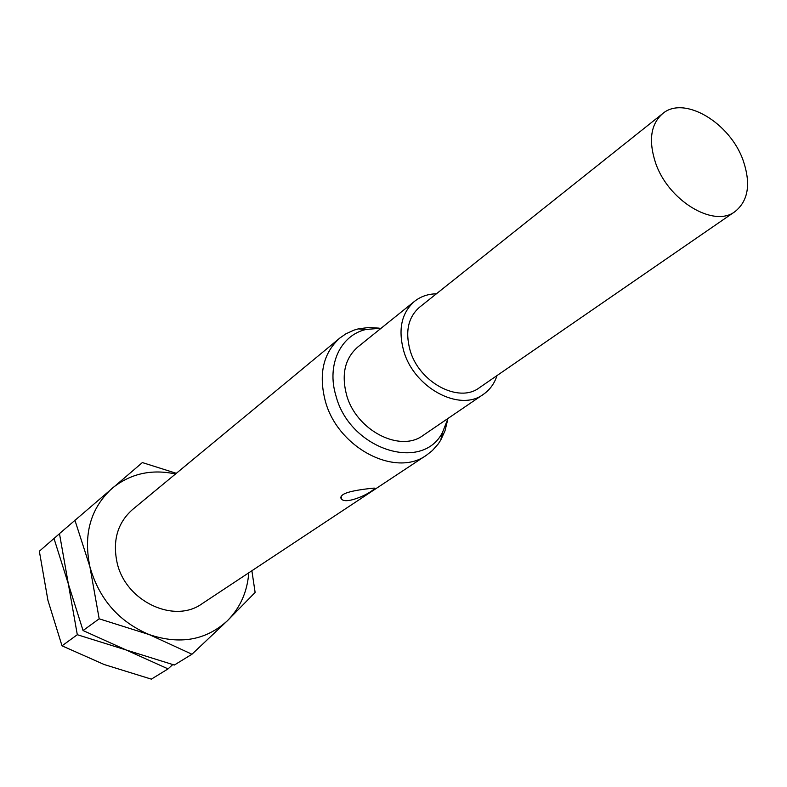 <?xml version="1.0" encoding="UTF-8"?>
<svg xmlns="http://www.w3.org/2000/svg" width="787" height="787" viewBox="0 0 787 787"><rect width="100%" height="100%" fill="white"/><g stroke="black" fill="none" stroke-linecap="round" stroke-linejoin="round"><path stroke-width="1.18" d="M172.707 664.612L168.064 668.891L151.35 679.142L104.258 664.553L62.016 645.822L47.928 600.324L39.35 551.215L59.478 533.714M168.064 668.891L126.127 649.973L77.303 634.716L68.351 583.974L53.978 538.426M251.879 570.752L255.126 592.444L227.443 620.707L191.959 654.233L174.34 665.035L126.127 649.973L83.048 630.535L68.351 583.974L59.468 533.616L142.368 462.569L176.327 473.312M77.303 634.716L62.016 645.822M191.959 654.233L149.205 634.588L99.182 618.808L83.048 630.535M99.182 618.808L89.905 566.738L74.893 520.138M248.781 572.798C247.305 591.863 240.192 607.83 227.443 620.707C205.987 640.313 179.908 644.937 149.205 634.588C118.867 621.74 99.103 599.123 89.905 566.738C83.186 534.186 90.613 508.028 112.177 488.265C130.367 473.626 151.478 468.855 175.521 473.981M426.623 455.093L202.082 603.708C174.124 624.15 125.467 601.288 117.086 562.636C112.443 540.61 117.538 522.962 132.373 509.671L339.846 338.036C323.349 352.91 318.46 373.756 325.179 400.563C337.308 447.685 395.645 478.112 426.623 455.093L432.397 450.548L438.251 443.917L440.71 440.159L442.51 432.397C422.166 472.81 349.448 449.249 335.892 395.615C326.438 364.706 340.702 335.006 366.181 329.428L358.223 328.897L353.924 330.156L345.867 333.836L339.846 338.036M447.528 420.347L445.019 430.764L440.71 440.159M372.162 490.586C366.23 495.367 346.359 503.985 341.814 499.361C340.2 497.974 340.594 496.39 342.984 494.62C348.897 490.458 370.923 488.402 374.11 488.097C375.399 488.107 374.75 488.934 372.162 490.586M379.167 328.14L368.473 327.51L358.223 328.897M381.115 328.238L366.181 329.428M448 418.448L442.51 432.397M497.02 375.566C494.423 383.574 489.888 389.821 483.434 394.307L423.19 435.349C399.914 453.076 355.754 430.125 346.467 394.543C341.283 374.12 345.031 358.292 357.741 347.057L414.523 301.342C420.691 296.473 427.98 293.954 436.401 293.797M483.434 394.307C459.746 412.427 413.775 387.834 403.623 350.599C397.947 329.232 401.586 312.813 414.523 301.342M735.078 211.536L479.273 387.794C458.742 403.642 418.832 382.334 410.007 350.048C405.049 331.445 408.227 317.171 419.55 307.215L662.546 113.702C683.913 95.02 730.425 122.87 743.312 160.912C751.014 183.951 748.27 200.823 735.078 211.536C713.829 228.309 667.779 200.469 655.384 162.329C648.409 140.391 650.8 124.179 662.546 113.702M341.046 496.676L341.814 499.361"/></g></svg>
